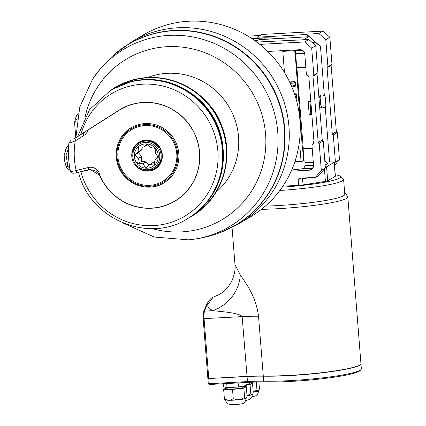 <?xml version="1.0" encoding="UTF-8"?>
<svg xmlns="http://www.w3.org/2000/svg" width="426" height="426" viewBox="0 0 426 426"><rect width="100%" height="100%" fill="white"/><g stroke="black" fill="none" stroke-linecap="round" stroke-linejoin="round"><path stroke-width="0.64" d="M131.89 41.748L142.854 35.209A105.547 102.501 59.2 0 1 284.957 73.315A105.547 102.501 59.2 0 1 251.026 216.477L240.062 223.022A105.547 102.501 -120.8 0 0 270.824 194.347A105.547 102.501 -120.8 0 0 261.042 62.404A105.547 102.501 -120.8 0 0 131.89 41.748L113.513 55.151A105.142 102.107 -120.8 0 0 112.842 55.753M77.17 118.684L74.593 122.47L75.721 137.806M77.298 120.111L76.579 119.371M218.698 233.134A105.142 102.107 -120.8 0 0 219.544 232.825A105.142 102.107 -120.8 0 0 266.692 196.375A105.142 102.107 -120.8 0 0 250.323 58.266A105.142 102.107 -120.8 0 0 113.513 55.151M122.757 222.91L154.303 237.037L188.505 239.843C198.601 238.917 208.378 236.781 217.846 233.437A105.073 102.043 -120.8 0 0 269.498 82.543A105.073 102.043 -120.8 0 0 112.171 56.354L101.388 67.473L92.602 79.135L79.769 107.054L75.86 137.726M188.782 91.675A71.808 69.736 59.2 0 1 223.133 149.244M187.93 218.463A74.917 72.755 -120.8 0 0 188.084 218.368L188.473 218.139A74.917 72.755 -120.8 0 0 197.44 98.294A74.917 72.755 -120.8 0 0 111.687 89.471L111.303 89.7A74.917 72.755 -120.8 0 0 111.143 89.795M188.084 218.368A74.917 72.755 -120.8 0 0 197.057 98.523A74.917 72.755 -120.8 0 0 111.303 89.7M79.012 135.74A73.08 70.972 59.2 0 1 79.055 135.564L119.03 110.19A53.388 51.844 59.2 0 1 120.185 109.477A53.388 51.844 59.2 0 1 192.062 128.753A53.388 51.844 59.2 0 1 174.9 201.163A53.388 51.844 59.2 0 1 99.913 175.858C97.373 171.183 93.651 169.234 88.746 170.011L79.497 172.019A73.08 70.972 59.2 0 1 79.476 171.955M68.474 148.658L66.051 154.819L67.878 166.348L69.96 168.526M65.695 149.308L66.605 147.55L68.677 145.57L66.52 147.694M87.942 130.063A9.425 9.154 -120.8 0 1 84.087 135.292L75.264 140.889L76.355 137.422L119.104 110.307A53.245 51.706 -120.8 0 1 120.254 109.599A53.245 51.706 -120.8 0 1 191.945 128.822A53.245 51.706 -120.8 0 1 174.825 201.04A53.245 51.706 -120.8 0 1 99.918 175.533L90.163 169.362L89.471 169.484A2.354 0.538 76.1 0 1 89.433 169.5A2.354 0.538 76.1 0 1 88.384 167.498L76.169 170.517A74.917 72.755 59.2 0 1 75.264 140.889L69.065 143.109M76.163 137.689L76.355 137.422M178.6 151.736A32.041 31.114 59.2 0 1 163.962 182.834A32.041 31.114 59.2 0 1 120.824 171.263A32.041 31.114 59.2 0 1 131.123 127.805A32.041 31.114 59.2 0 1 178.6 151.736M176.582 152.061A30.155 29.287 -120.8 0 0 143.264 125.697A30.155 29.287 -120.8 0 0 118.114 158.813A30.155 29.287 -120.8 0 0 151.432 185.172A30.155 29.287 -120.8 0 0 176.582 152.061M155.032 168.52A15.171 14.734 59.2 0 1 151.571 169.979M136.554 144.813A15.171 14.734 59.2 0 1 139.478 142.465M161.789 153.456A14.947 14.516 59.2 0 1 155.005 168.27L154.191 168.76A14.947 14.516 -120.8 0 0 158.994 148.488A14.947 14.516 -120.8 0 0 138.871 143.088L139.691 142.598A14.947 14.516 59.2 0 1 155.927 143.647M155.277 148.237A12.253 11.896 59.2 0 1 148.69 168.036A12.253 11.896 59.2 0 1 134.925 151.912A12.253 11.896 59.2 0 1 155.277 148.237M150.99 147.62L155.144 148.37L155.421 152.806A9.234 8.967 59.2 0 1 155.506 153.056L158.067 157.061L155.096 159.803A9.234 8.967 59.2 0 1 154.984 160.038L154.132 165.144L149.984 164.393A9.234 8.967 59.2 0 1 149.739 164.473L145.639 167.892L143.072 163.888A9.234 8.967 59.2 0 1 142.843 163.765L137.561 163.69L138.413 158.578A9.234 8.967 59.2 0 1 138.328 158.328L134.632 155L138.738 151.581A9.234 8.967 59.2 0 1 138.849 151.352L138.572 146.917L143.85 146.991A9.234 8.967 59.2 0 1 144.095 146.917L147.066 144.169L150.761 147.502A9.234 8.967 59.2 0 1 150.99 147.62M143.072 163.888L146.315 161.949L148.999 165.096M149.984 164.393L153.227 162.46L154.595 162.578M137.561 163.69L141.368 161.417L146.086 161.832L142.843 163.765M138.413 158.578L141.656 156.646L141.368 161.417M134.632 155L138.439 152.726L141.57 156.395L138.328 158.328M138.738 151.581L141.98 149.648L138.439 152.726M147.673 144.686L144.095 146.917M153.227 162.46A9.234 8.967 59.2 0 1 152.982 162.535L149.739 164.473M142.241 146.949L142.092 149.414L138.849 151.352M89.396 169.5L77.181 172.525L90.163 169.362M77.218 172.509L76.169 170.517C71.872 171.492 70.072 171.71 70.764 171.172M120.254 109.599L121.224 109.024A53.245 51.706 59.2 0 1 126.341 106.356M180.571 197.227A53.245 51.706 59.2 0 1 175.794 200.465L174.825 201.04M79.497 172.019L89.529 169.543A9.894 9.612 59.2 0 1 91.063 169.298M79.055 135.564L119.994 109.61A53.388 51.844 59.2 0 1 120.67 109.189M175.379 200.875A53.388 51.844 59.2 0 1 169.708 203.708M335.267 174.766A53.245 5.767 175.5 0 1 340.204 176.226L343.223 178.776A56.072 6.071 175.5 0 1 343.606 179.41A56.072 6.071 175.5 0 1 279.877 190.449M340.204 176.226A53.245 5.767 175.5 0 1 282.225 187.168M335.257 176.327A5.655 0.612 -4.5 0 0 335.379 176.188L334.277 162.178A5.655 0.612 175.5 0 1 334.154 162.317L335.257 176.327L327.674 180.853L326.572 166.843A5.655 0.612 175.5 0 1 325.315 167.216M309.958 177.653L302.577 178.798L303.056 184.868L325.411 181.407A5.655 0.612 -4.5 0 0 327.674 180.853M303.056 184.868A5.655 0.612 175.5 0 1 298.647 185.31L298.168 179.239L301.262 178.132M282.901 186.173L298.647 185.31M248.017 36.151L260.02 35.491M303.355 39.81L308.488 36.748L306.006 34.538L257.118 37.222L261.75 34.458L322.892 31.103L329.846 37.286L331.976 64.369L327.924 66.791L325.789 39.703L318.84 33.521L322.892 31.103M331.263 64.795A0.943 0.916 -120.8 0 0 331.13 65.354L336.348 131.666A0.943 0.916 -120.8 0 0 337.344 132.55L339.474 159.633L334.527 165.389M315.405 177.354L321.326 170.464L325.384 168.041L317.721 176.449L318.52 175.496L315.405 177.354L301.411 178.121M321.326 170.464L319.196 143.376A0.943 0.916 59.2 0 1 318.206 142.492L322.258 140.074A0.943 0.916 -120.8 0 0 323.249 140.958L325.384 168.041M317.173 73.208A0.943 0.916 -120.8 0 0 317.04 73.767L312.988 76.185L318.206 142.492M312.988 76.185A0.943 0.916 59.2 0 1 313.829 75.2L311.699 48.117L304.75 41.929L308.802 39.511L315.751 45.694L317.887 72.782L313.829 75.2M259.817 44.395L304.75 41.929M267.773 51.466L299.819 49.704A4.713 4.574 59.2 0 1 304.787 54.123L306.326 73.735A1.885 1.832 -120.8 0 0 307.615 75.402A1.885 1.832 59.2 0 1 308.898 77.074L314.015 142.06A1.885 1.832 59.2 0 1 313.003 143.855A1.885 1.832 -120.8 0 0 311.986 145.649L313.531 165.261A4.713 4.574 59.2 0 1 309.303 170.187L311.96 168.6A2.828 1.422 89.1 0 0 313.142 165.421L313.541 165.363M291.192 171.177L309.303 170.187M343.606 179.41L344.783 194.352A56.072 6.071 175.5 0 1 277.401 205.604A56.072 6.071 175.5 0 1 265.345 206.104M360.939 363.639A58.9 6.379 175.5 0 1 360.95 363.735A58.9 6.379 175.5 0 1 326.529 372.292A58.9 6.379 175.5 0 1 263.241 376.174A35.811 3.877 -4.5 0 0 246.867 376.547L208.351 378.554L246.851 376.36A35.811 3.877 175.5 0 1 263.225 375.982A58.9 6.379 -4.5 0 0 323.558 372.468A58.9 6.379 -4.5 0 0 360.641 364.267A58.9 6.379 -4.5 0 0 360.934 363.548L347.824 196.929A58.9 6.379 175.5 0 1 261.415 209.347M232.058 227.404L234.976 264.466L240.269 274.887C244.897 282.087 255.834 295.245 258.523 316.252L263.295 376.067A58.804 6.369 -4.5 0 0 323.531 372.558A58.804 6.369 -4.5 0 0 360.556 364.368A58.804 6.369 -4.5 0 0 360.598 364.315M240.269 274.887A35.811 30.326 -47.8 0 1 212.569 310.676L206.514 306.267L213.053 297.215C210.417 298.248 207.947 301.454 205.641 306.821A1.129 1.028 -154.4 0 0 205.641 306.827L203.617 311.741L203.191 318.643M208.767 378.453L204.065 318.717A7.54 1.603 -93.1 0 1 204.517 311.118A118.742 25.235 -93.1 0 1 206.514 306.267A1.129 1.028 -154.4 0 0 205.641 306.821M209.422 384.412L210.039 384.465L208.287 383.677L207.909 378.56L208.282 383.656M208.9 383.73L247.266 381.589A35.811 3.877 175.5 0 1 263.635 381.217A58.9 6.379 -4.5 0 0 323.973 377.697A58.9 6.379 -4.5 0 0 361.051 369.496A58.9 6.379 -4.5 0 0 361.349 368.778L360.95 363.735M203.197 318.696L207.883 378.56M361.051 369.496L360.194 370.492A57.957 6.278 175.5 0 1 323.701 378.565A57.957 6.278 175.5 0 1 264.333 382.026A36.753 3.978 -4.5 0 0 247.533 382.41L210.039 384.465M258.886 382.01L259.397 388.549C259.216 390.243 258.848 391.015 258.3 390.871L257.725 391.169L256.947 390.014L253.204 392.032M256.319 382.058L256.947 390.014M246.01 382.489L246.244 385.471L238.464 387.021L227.047 387.649L223.416 386.723L223.181 383.746M238.139 382.926L238.464 387.021M226.728 383.549L227.047 387.649M243.102 386.094L243.198 387.319A8.248 0.895 175.5 0 1 243.022 387.522A8.248 0.895 175.5 0 1 234.162 388.917A8.248 0.895 175.5 0 1 226.76 388.613L226.675 387.553M226.685 387.719L223.639 389.252L232.527 389.428L243.864 388.139L246.319 386.675L243.145 386.616M246.319 386.675L247.043 395.919C246.862 397.618 246.494 398.39 245.946 398.241L245.371 398.539L244.593 397.383L240.978 399.386L237.234 399.812L233.251 398.672L230.461 400.19L227.042 400.105L224.364 398.496L224.821 399.636L227.042 400.105M243.864 388.139L244.593 397.383M232.527 389.428L233.251 398.672M231.057 400.168A10.368 1.124 -4.5 0 0 236.489 399.87M223.639 389.252L224.364 398.496M208.351 378.554L246.878 376.44A35.906 3.887 175.5 0 1 263.295 376.067L263.635 381.217L264.333 382.026M247.533 382.41L242.149 316.63C240.067 313.057 221.967 311.576 212.569 310.676L204.517 311.118A1.129 0.985 -160.3 0 0 203.617 311.741M249.892 382.287L246.052 383.054M246.175 384.598A8.248 0.895 -4.5 0 0 249.199 383.837A8.248 0.895 -4.5 0 0 249.375 383.629L249.279 382.41M246.196 384.891L250.041 384.454L252.496 382.99L249.322 382.926M252.496 382.99L253.22 392.234C253.039 393.928 252.671 394.705 252.123 394.556L251.548 394.854L250.77 393.699L247.027 395.717M250.041 384.454L250.77 393.699M319.196 143.376L323.249 140.958M334.362 163.28L335.422 162.056L333.286 134.967L337.344 132.55M335.422 162.056L339.474 159.633M329.846 37.286L325.789 39.703M315.751 45.694L311.699 48.117M256.793 42.052L308.802 39.511M291.73 169.958A35.811 3.877 -4.5 0 0 302.002 168.808L303.876 168.195L303.413 168.728L302.002 168.808M318.856 96.824L320.027 95.52L321.694 94.87A5.655 0.612 175.5 0 1 322.194 94.817L324.34 95.531A2.828 2.748 59.2 0 1 325.256 97.421L325.842 104.892A2.828 2.748 59.2 0 1 325.23 106.867L329.564 161.907L333.473 161.928A5.655 0.612 175.5 0 1 334.277 162.178M329.564 161.907A5.655 0.612 -4.5 0 0 325.89 162.242M326.572 166.843L334.154 162.317M313.504 43.697L313.371 41.956L312.279 42.605M303.876 168.195L305.112 165.544L313.142 165.421M305.112 165.544L304.894 162.743L313.323 162.615M304.894 162.743A35.811 3.877 -4.5 0 0 305.043 162.721L313.312 162.439M294.744 162.125A35.811 3.877 -4.5 0 0 304.899 160.852L304.068 160.879A2.828 0.304 175.5 0 0 303.6 160.9L302.641 148.759M304.899 160.852L305.043 162.721M297.124 39.836L297.46 40.135M308.488 36.748L258.854 39.709A4.713 0.511 175.5 0 1 257.48 40.257A27.328 2.961 -4.5 0 0 255.009 40.752M257.118 37.222A0.943 0.916 59.2 0 1 256.271 38.207L264.509 37.754A0.943 0.916 59.2 0 1 264.583 37.754L280.899 38.239L264.131 38.026A0.943 0.916 -120.8 0 0 264.051 38.026L263.896 39.442M295.074 49.964L294.728 50.705L282.805 51.36L284.467 72.505M282.507 50.657L282.805 51.36M289.589 81.941L294.531 81.67A0.943 0.916 59.2 0 1 295.522 82.553L295.745 85.354A0.943 0.916 59.2 0 1 295.309 86.217L294.712 86.569A0.943 0.916 59.2 0 1 294.302 86.696L293.935 82.026L294.531 81.67M294.472 93.869L295.484 93.811A0.943 0.916 59.2 0 1 296.48 94.694L296.698 97.495A0.943 0.916 59.2 0 1 296.262 98.358L295.953 98.544M298.051 149.952L300.144 149.835L301.028 161.044L303.6 160.9M296.054 67.516A2.828 0.304 175.5 0 1 296.874 67.489L303.269 148.743A2.828 0.304 -4.5 0 0 302.449 148.77L295.143 53.5M317.04 73.767L322.258 140.074M306.006 34.538L306.582 34.192L318.84 33.521M331.13 65.354L327.077 67.777L332.296 134.083L336.348 131.666M327.077 67.777A0.943 0.916 59.2 0 1 327.924 66.791M306.582 34.192L320.485 46.562L324.34 95.531M333.286 134.967A0.943 0.916 59.2 0 1 332.296 134.083M325.23 106.867L323.76 107.799L323.227 107.895L324.378 107.208L323.882 107.251C322.083 107.24 321.028 106.394 320.719 104.711L320.128 97.24L320.986 95.025M324.378 107.208L325.049 107.07M323.227 107.895A5.655 0.612 -4.5 0 0 322.722 107.943L319.644 106.862M313.371 41.956C314.431 41.854 316.806 43.393 320.485 46.562M309.872 101.42L310.826 113.55A5.655 0.612 -4.5 0 0 311.784 113.747M311.843 114.482L309.196 114.519L308.168 101.447L310.815 101.404M296.874 67.489L305.825 67.351M303.269 148.743L312.221 148.605M313.153 143.764L313.925 140.905M309.196 114.519L310.826 113.55M251.99 38.665L263.79 38.042M312.53 168.536L303.413 168.728M295.617 53.479L296.72 67.484L305.815 67.175M296.72 67.484A2.828 0.304 -4.5 0 0 296.246 67.505M302.769 50.566L295.553 50.678L295.772 53.479L304.659 53.341M295.772 53.479A2.828 0.304 -4.5 0 0 294.952 53.506L294.728 50.705M295.553 50.678L295.117 50.247M324.852 161.326L325.283 161.071L324.633 158.515M325.283 161.071A2.828 2.748 -120.8 0 0 328.18 163.238L325.144 165.048M258.092 40.113L258.854 39.709M264.583 37.754L264.131 38.026L264.242 39.426M294.835 94.955L294.888 94.167L295.484 93.811M298.019 150.112A32.983 3.573 -4.5 0 0 300.144 149.835M294.856 161.795A32.983 3.573 -4.5 0 0 301.028 161.044M188.505 239.843A103.273 100.296 -120.8 0 0 266.122 91.723A103.273 100.296 -120.8 0 0 99.822 69.55A103.273 100.296 -120.8 0 0 92.602 79.135M152.157 228.618A93.432 90.738 -120.8 0 0 263.284 163.483A93.432 90.738 -120.8 0 0 195.31 49.581A93.432 90.738 -120.8 0 0 85.221 116.458M216.083 192.163A67.702 65.748 -120.8 0 0 228.954 106.734A67.702 65.748 -120.8 0 0 147.657 77.5M221.957 126.703A56.541 54.911 -120.8 0 0 208.053 103.417M115.079 87.447A74.917 72.755 59.2 0 1 115.1 87.436A74.917 72.755 59.2 0 1 215.966 114.487A74.917 72.755 59.2 0 1 191.881 216.104A74.917 72.755 59.2 0 1 191.86 216.115M190.14 217.111A74.917 72.755 -120.8 0 0 191.838 216.131A74.917 72.755 -120.8 0 0 215.923 114.509A74.917 72.755 -120.8 0 0 115.057 87.463A74.917 72.755 -120.8 0 0 113.385 88.491L115.1 87.436C131.693 77.836 149.467 75.141 168.424 79.343C190.454 85.003 207.02 97.937 218.117 118.156C236.59 151.273 224.907 197.329 191.881 216.104L190.14 217.111M116.964 86.616A74.699 72.542 59.2 0 1 215.657 114.669A74.699 72.542 59.2 0 1 193.489 214.848M130.308 81.952A74.917 72.755 59.2 0 1 216.717 126.559A74.917 72.755 59.2 0 1 187.77 218.559C205.028 207.888 216.073 192.541 220.902 172.525C224.742 154.5 222.404 137.172 213.889 120.542C198.665 90.381 162.104 73.496 130.313 81.946L110.984 89.891A74.917 72.755 59.2 0 1 130.308 81.952M80.951 134.355A71.339 69.278 59.2 0 1 188.489 98.071A71.339 69.278 59.2 0 1 188.372 213.873A71.339 69.278 59.2 0 1 80.913 171.753M67.878 166.348L66.078 166.657L65.279 163.041C64.337 161.763 64.411 157.348 65.508 149.808L67.02 146.997C67.409 146.416 65.205 148.498 64.651 154.484M68.677 145.57L68.091 145.958M67.074 162.727L65.279 163.041M75.823 137.752L73.128 139.201M99.918 175.533A9.425 9.154 -120.8 0 0 88.384 167.498M177.493 151.954A31.098 30.203 -120.8 0 0 128.631 130.617A31.098 30.203 -120.8 0 0 135.921 183.734A31.098 30.203 -120.8 0 0 177.493 151.954M149.18 171.039A15.645 15.192 -120.8 0 0 162.226 153.855A15.645 15.192 -120.8 0 0 144.941 140.175A15.645 15.192 -120.8 0 0 131.89 157.359A15.645 15.192 -120.8 0 0 149.18 171.039M150.463 170.315A15.171 14.734 -120.8 0 0 154.931 168.579A15.171 14.734 -120.8 0 0 161.864 153.85A15.171 14.734 -120.8 0 0 139.382 142.524A15.171 14.734 -120.8 0 0 135.734 145.633M136.826 144.574L138.871 143.088A14.947 14.516 -120.8 0 0 136.837 144.568C129.855 150.889 131.107 161.023 135.548 165.48C138.754 169.074 142.721 170.831 147.449 170.757L154.191 168.76M137.337 145.564A13.813 13.419 59.2 0 1 159.548 153.674A13.813 13.419 59.2 0 1 142.012 168.952A13.813 13.419 59.2 0 1 137.337 145.564M84.087 135.292A2.354 0.559 -122.4 0 1 83.31 133.018A2.354 0.559 -122.4 0 1 83.31 133.013L76.35 137.428M89.529 169.543L88.746 170.011M119.994 109.61L119.03 110.19M258.523 316.252A35.811 3.877 -4.5 0 0 242.149 316.63L203.17 318.669L207.872 378.426M209.177 383.682L208.777 378.639M253.214 392.112A10.368 1.124 -4.5 0 0 258.305 390.962A10.368 1.124 -4.5 0 0 258.523 390.733L258.151 393.113L257.166 394.668L255.664 395.829L251.942 396.872M225.839 399.955A10.368 1.124 -4.5 0 0 233.714 400.158A10.368 1.124 -4.5 0 0 245.951 398.337A10.368 1.124 -4.5 0 0 246.169 398.108M247.037 395.797A10.368 1.124 -4.5 0 0 252.128 394.652A10.368 1.124 -4.5 0 0 252.346 394.423L251.974 396.798L250.989 398.353L249.487 399.513L245.765 400.557M309.963 101.42L310.921 113.598M324.447 169.133L325.411 181.407M303.115 148.743L304.068 160.879M317.721 176.449L316.64 176.62M323.882 107.251L322.722 107.943M319.532 105.419L320.719 104.711M320.128 97.24L318.941 97.948M302.753 178.047A0.943 0.532 81.2 0 0 302.577 178.798A5.655 0.612 175.5 0 1 298.168 179.239M264.051 38.026L264.509 37.754M256.271 38.207L256.985 37.781M313.003 143.855L313.275 143.69M294.579 94.189L294.888 94.167A0.943 0.916 59.2 0 1 295.884 95.051L296.102 97.852L296.698 97.495M296.48 94.694L294.92 95.206M295.772 97.937L296.102 97.852A0.943 0.916 59.2 0 1 295.932 98.475M291.459 86.047L295.745 85.354M295.522 82.553L293.897 83.07L290.234 83.31M294.275 86.696L291.805 86.856L294.291 86.702A0.943 0.943 0 0 0 294.712 86.569A0.943 0.916 59.2 0 0 295.149 85.711L294.93 82.91A0.943 0.916 59.2 0 0 293.935 82.026L289.76 82.298M74.593 122.47L75.461 118.455L77.031 114.882L78.182 113.38M240.062 223.022L219.544 232.825M110.984 89.891L89.497 109.706L77.612 136.629M78.501 172.067C89.194 218.804 148.408 244.098 187.77 218.559M66.083 166.662L67.255 168.542L70.322 170.262M68.767 145.516L68.362 145.767M77.175 172.525C73.011 173.744 70.812 173.355 70.578 171.358C68.586 164.223 67.761 150.431 68.927 143.014L70.716 140.644M163.962 182.834C151.47 191.375 129.243 187.403 119.924 169.724C111.665 154.446 117.842 135.085 131.123 127.805M139.382 142.524C145.862 137.486 159.904 141.496 161.853 153.866C162.45 160.24 160.144 165.144 154.931 168.579M347.824 196.929L345.88 193.947L344.703 193.351M208.346 383.762L209.411 384.449M257.725 391.169L253.332 392.016M245.371 398.539L240.978 399.386M237.234 399.812L230.461 400.19M246.169 398.076C245.035 404.205 243.395 403.71 235.061 404.7L230.897 404.684L228.261 403.933L226.233 401.984L225.519 399.886M234.976 264.461C235.557 268.428 234.705 273.471 232.42 279.584C231.6 282.614 225.673 291.192 219.124 294.59L213.064 297.21M251.548 394.854L247.155 395.701M312.86 143.929L313.328 143.653M258.316 40.076L254.998 40.742"/></g></svg>
